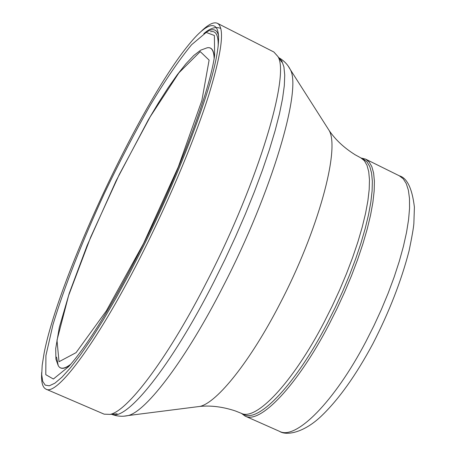 <?xml version="1.0" encoding="UTF-8"?>
<svg xmlns="http://www.w3.org/2000/svg" width="456" height="456" viewBox="0 0 456 456"><rect width="100%" height="100%" fill="white"/><g stroke="black" fill="none" stroke-linecap="round" stroke-linejoin="round"><path stroke-width="0.68" d="M218.19 46.124C218.464 35.249 215.899 30.449 210.49 31.726M241.475 413.398L245.134 416.1C259.937 424.399 297.13 385.941 329.021 324.524L337.064 308.518L344.593 292.165L351.485 275.755L357.618 259.567L362.896 243.88L367.24 228.946L370.585 215.015L372.9 202.299L374.171 190.967L374.399 181.174L373.606 173.029L371.828 166.611L369.132 161.971L365.57 159.115L361.152 158.032M327.214 323.486L335.2 307.589L342.678 291.35L349.524 275.053L355.617 258.979L360.867 243.401L365.188 228.581L368.522 214.747L370.836 202.116L372.107 190.87L372.347 181.146L371.572 173.058L369.827 166.691L367.16 162.091L363.632 159.258L360.856 157.884L364.35 160.7L366.994 165.294L368.716 171.65L369.463 179.727L369.2 189.445L367.901 200.686L365.57 213.311L362.212 227.145L357.874 241.965L352.613 257.549L346.509 273.623L339.657 289.93L332.173 306.175L324.188 322.078C292.524 383.125 255.725 421.441 241.173 413.261L244.006 414.521C258.66 422.74 295.551 384.493 327.214 323.486M141.964 246.947C179.447 172.459 210.113 90.145 214.622 55.273L214.383 35.488L206.197 32.427L191.588 44.734C179.282 59.69 165.517 79.846 150.28 105.199C134.742 132.582 119.432 161.983 104.361 193.412C82.456 240.848 64.182 287.314 52.987 324.643L45.908 355.583L45.799 374.684L53.386 379.016L68.748 366.538C88.396 344.246 112.797 304.386 141.964 246.947M142.232 248.685L142.278 248.594C178.29 176.711 208.455 98.034 216.247 58.157C224.113 18.046 211.367 16.775 188.773 44.665C140.038 103.888 58.385 278.12 44.055 353.463L42.191 365.256L41.718 374.644L42.716 381.353L45.229 385.138L49.299 385.799L54.914 383.165L62.039 377.129L70.594 367.661L80.467 354.814L91.485 338.74L103.438 319.684L116.075 298.007L129.111 274.159L142.232 248.685M41.701 372.427C41.074 381.917 42.505 387.492 46.005 389.156C57.103 396.538 99.488 339.264 143.805 250.39L143.971 250.07C170.852 196.359 195.328 137.53 208.859 94.802C222.061 51.517 224.922 27.691 217.449 23.324C213.938 21.7 208.734 24.168 201.837 30.723M46.005 389.156L104.145 414.162L110.187 414.379C127.355 411.033 165.83 360.907 203.815 287.565L207.907 279.608C258.729 180.815 290.113 74.83 277.904 56.515L273.868 52.007L217.449 23.324M214.286 57.467C213.847 50.251 211.555 47.019 207.412 47.772M59.001 366.715C61.207 369.383 64.946 368.767 70.218 364.88M214.132 58.391C213.853 50.525 211.55 46.985 207.235 47.766L200.674 50.177L193.76 55.518L185.9 63.823L177.338 74.641L168.156 87.729L158.477 102.811L148.451 119.603L116.069 180.895L87.153 245.459L69.261 293.259L59.326 327.391L55.706 348.561L55.917 359.14L58.248 365.661C60.414 369.485 64.604 368.984 70.834 364.167M56.555 357.116L58.248 365.661M143.515 243.572L178.347 166.828L201.86 100.565L209.11 60.118L200.235 51.613L178.923 72.812L150.241 116.702L119.278 174.517L90.653 237.194L68.599 295.579L56.994 340.21L59.006 361.722L76.066 352.648L106.299 310.924L143.515 243.572M365.877 341.641L373.909 325.744L381.381 309.487L388.176 293.151L394.172 277.009L399.274 261.345L403.406 246.417L406.518 232.463L408.57 219.695L409.551 208.295L409.477 198.411L408.371 190.158L406.273 183.614L403.252 178.832L399.37 175.828C407.134 178.011 412.144 188.442 414.401 207.109L413.877 223.315C413.581 227.595 411.979 236.784 409.06 250.874C401.286 280.89 389.23 311.847 372.894 343.733C355.857 375.448 338.58 399.644 321.075 416.328C303.673 432.841 286.442 435.896 279.602 431.387C295.648 440.222 333.957 402.585 365.877 341.641M195.681 406.957L200.036 406.404C217.216 402.403 250.327 361.255 279.75 304.101C318.071 231.004 340.033 149.739 329.26 130.667L326.901 126.962M124.203 416.146L128.313 415.53C146.621 411.078 186.23 358.997 223.508 285.655C272.072 191.628 301.895 89.741 290.386 69.705L288.226 66.148M111.572 414.265C126.135 421.72 170.669 367.205 213.938 281.797L224.979 259.453L235.535 236.704L245.413 213.967L254.437 191.64L262.468 170.116L269.376 149.756L275.059 130.889L279.465 113.789L282.543 98.69L284.299 85.762L284.738 75.149L283.911 66.907L281.871 61.081L278.701 57.65M220.63 28.375L220.63 28.375C215.614 26.402 209.994 28.175 203.769 33.704M218.692 36.241C217.079 29.007 212.809 27.782 205.873 32.57M399.37 175.828L365.57 159.115M279.602 431.387L245.134 416.1M278.679 57.621C283.843 60.505 287.747 64.535 290.386 69.705L329.26 130.667C335.525 139.855 344.172 147.909 355.213 154.818L360.856 157.884M111.538 414.265C117.061 416.385 122.653 416.807 128.313 415.53L200.036 406.404C211.105 405.333 222.83 406.832 235.205 410.89L241.173 413.261M277.904 56.515L281.888 62.198M110.187 414.379L117.112 413.803"/></g></svg>
